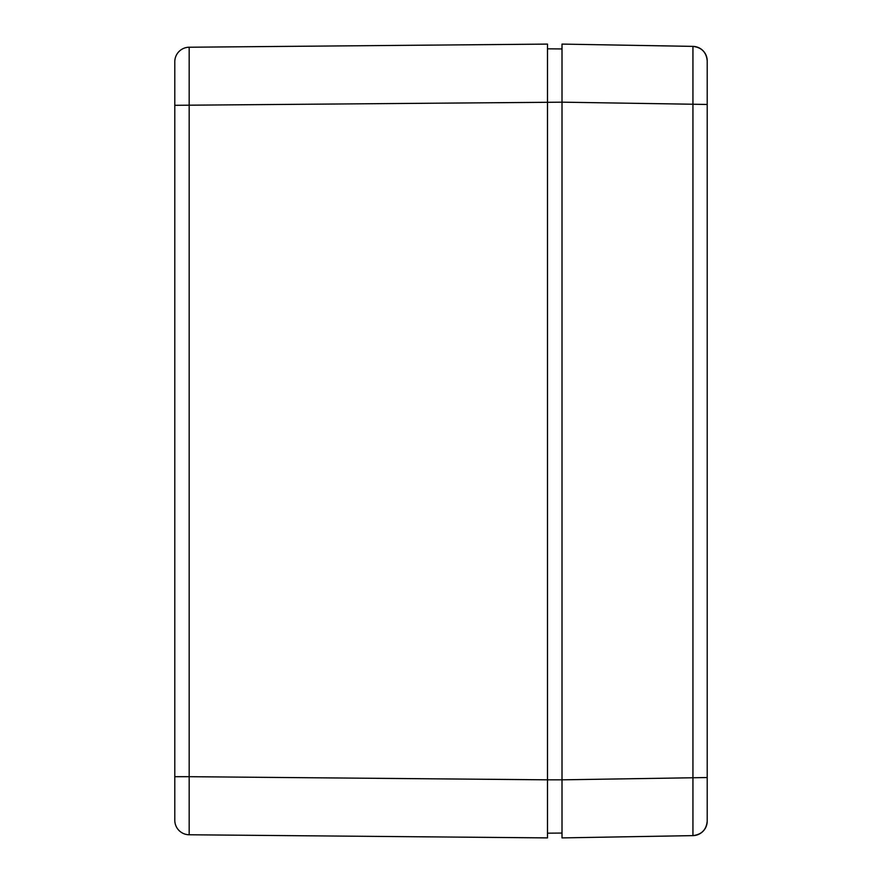 <?xml version="1.0" encoding="UTF-8"?>
<svg xmlns="http://www.w3.org/2000/svg" width="882" height="882" viewBox="0 0 882 882"><rect width="100%" height="100%" fill="white"/><g stroke="black" fill="none" stroke-linecap="round" stroke-linejoin="round"><path stroke-width="1.32" d="M562.01 102.18L174.79 105.311L174.79 61.751L174.79 820.249L174.79 776.689L189.178 776.689L189.178 47.231A14.52 14.52 0 0 0 174.79 61.751A14.52 14.52 0 0 1 189.178 47.231L547.49 44.1L547.49 779.82L189.178 776.689L189.178 834.769A14.52 14.52 0 0 1 174.79 820.249A14.52 14.52 0 0 0 189.178 834.769L547.49 837.9L547.49 779.82L562.01 779.82M547.49 833.181L562.01 833.06L562.01 779.831L562.01 837.9L692.943 835.618A14.52 14.52 0 0 0 707.21 821.098L707.21 60.902A14.52 14.52 0 0 0 692.943 46.382L692.943 835.618A14.52 14.52 0 0 0 707.21 821.098L707.21 777.538L562.01 779.831L562.01 48.94L547.49 48.819M707.21 104.462L707.21 60.902A14.52 14.52 0 0 0 692.943 46.382L562.01 44.1L562.01 102.169L707.21 104.462M189.178 834.769A14.52 14.52 0 0 1 174.79 820.249M174.79 61.751A14.52 14.52 0 0 1 189.178 47.231M692.943 835.618A14.52 14.52 0 0 0 707.21 821.098C706.383 829.764 701.62 834.592 692.943 835.585M692.943 46.415C701.62 47.407 706.383 52.236 707.21 60.924A14.52 14.52 0 0 0 692.943 46.382M174.79 820.227L174.79 818.54"/></g></svg>

